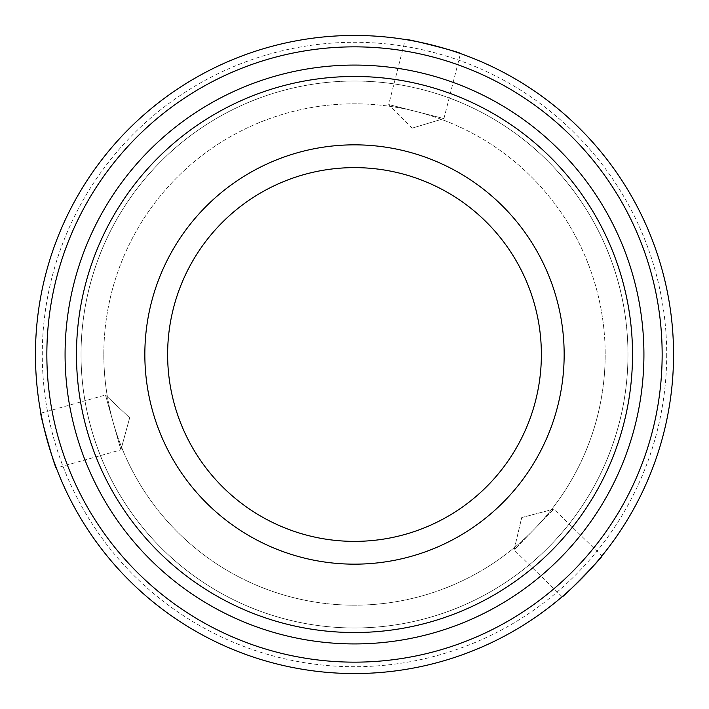 <?xml version="1.0" encoding="UTF-8"?>
<svg xmlns="http://www.w3.org/2000/svg" width="709" height="709" viewBox="0 0 709 709"><rect width="100%" height="100%" fill="white"/><g stroke="black" fill="none" stroke-linecap="round" stroke-linejoin="round"><path stroke-width="0.53" stroke-dasharray="3.54 2.66" d="M564.16 354.5A209.66 209.66 0 0 1 354.5 564.16A209.66 209.66 0 0 1 144.84 354.5A209.66 209.66 0 0 1 354.5 144.84A209.66 209.66 0 0 1 564.16 354.5M354.5 65.077A289.423 289.423 0 0 1 643.923 354.5A289.423 289.423 0 0 1 354.5 643.923A289.423 289.423 0 0 1 65.077 354.5A289.423 289.423 0 0 1 354.5 65.077M81.03 354.5A273.47 273.47 0 0 0 354.5 627.97A273.47 273.47 0 0 0 627.97 354.5A273.47 273.47 0 0 1 354.5 627.97A273.47 273.47 0 0 1 81.03 354.5A273.47 273.47 0 0 1 354.5 81.03A273.47 273.47 0 0 1 627.97 354.5A273.47 273.47 0 0 0 354.5 81.03A273.47 273.47 0 0 0 81.03 354.5M673.55 354.5A319.05 319.05 0 0 1 354.5 673.55A319.05 319.05 0 0 1 35.45 354.5A319.05 319.05 0 0 1 354.5 35.45A319.05 319.05 0 0 1 673.55 354.5A319.05 319.05 0 0 1 354.5 673.55A319.05 319.05 0 0 1 35.45 354.5A319.05 319.05 0 0 1 354.5 35.45A319.05 319.05 0 0 1 673.55 354.5A319.05 319.05 0 0 1 354.5 673.55A319.05 319.05 0 0 1 35.45 354.5A319.05 319.05 0 0 1 354.5 35.45A319.05 319.05 0 0 1 673.55 354.5M662.153 354.5A307.653 307.653 0 0 1 354.5 662.153A307.653 307.653 0 0 1 46.847 354.5A307.653 307.653 0 0 1 354.5 46.847A307.653 307.653 0 0 1 662.153 354.5M40.892 413.179L105.473 395.002L129.667 417.787L120.911 449.843L129.667 417.787L105.473 395.002L120.911 449.843L105.473 395.002L129.667 417.787L120.911 449.843L56.33 468.02M562.122 596.748L514.087 549.909L521.718 517.561L514.087 549.909L553.862 509.115L514.087 549.909L521.718 517.561L553.862 509.115L601.897 555.962M412.106 128.152L443.931 118.589L388.718 104.533L443.931 118.589L412.106 128.152L388.718 104.533L405.273 39.518M443.931 118.589L460.487 53.565M103.815 354.5A250.685 250.685 0 0 0 354.5 605.185A250.685 250.685 0 0 0 605.185 354.5A250.685 250.685 0 0 1 354.5 605.185A250.685 250.685 0 0 1 103.815 354.5A250.685 250.685 0 0 1 354.5 103.815A250.685 250.685 0 0 1 605.185 354.5A250.685 250.685 0 0 0 354.5 103.815A250.685 250.685 0 0 0 103.815 354.5M666.717 354.5A312.217 312.217 0 0 1 354.5 666.717A312.217 312.217 0 0 1 42.283 354.5A312.217 312.217 0 0 1 354.5 42.283A312.217 312.217 0 0 1 666.717 354.5M521.718 517.561L553.862 509.115"/><path stroke-width="1.06" d="M167.625 354.5A186.875 186.875 0 0 0 354.5 541.375A186.875 186.875 0 0 0 541.375 354.5A186.875 186.875 0 0 0 354.5 167.625A186.875 186.875 0 0 0 167.625 354.5M564.16 354.5A209.66 209.66 0 0 1 354.5 564.16A209.66 209.66 0 0 1 144.84 354.5A209.66 209.66 0 0 1 354.5 144.84A209.66 209.66 0 0 1 564.16 354.5M76.475 354.5A278.025 278.025 0 0 0 354.5 632.525A278.025 278.025 0 0 0 632.525 354.5A278.025 278.025 0 0 0 354.5 76.475A278.025 278.025 0 0 0 76.475 354.5M354.5 643.923A289.423 289.423 0 0 1 65.077 354.5A289.423 289.423 0 0 1 354.5 65.077A289.423 289.423 0 0 1 643.923 354.5A289.423 289.423 0 0 1 354.5 643.923M46.847 354.5A307.653 307.653 0 0 0 354.5 662.153A307.653 307.653 0 0 0 662.153 354.5A307.653 307.653 0 0 0 354.5 46.847A307.653 307.653 0 0 0 46.847 354.5M673.55 354.5A319.05 319.05 0 0 1 354.5 673.55A319.05 319.05 0 0 1 35.45 354.5A319.05 319.05 0 0 1 354.5 35.45A319.05 319.05 0 0 1 673.55 354.5M601.897 555.962C604.112 555.67 561.918 598.945 562.122 596.748C561.891 598.972 604.095 555.696 601.897 555.962M56.33 468.02C55.47 470.085 39.092 411.902 40.892 413.179C39.084 411.867 55.462 470.049 56.33 468.02M460.487 53.565C462.525 52.661 403.953 37.745 405.273 39.518C403.908 37.745 462.49 52.643 460.487 53.565"/></g></svg>
